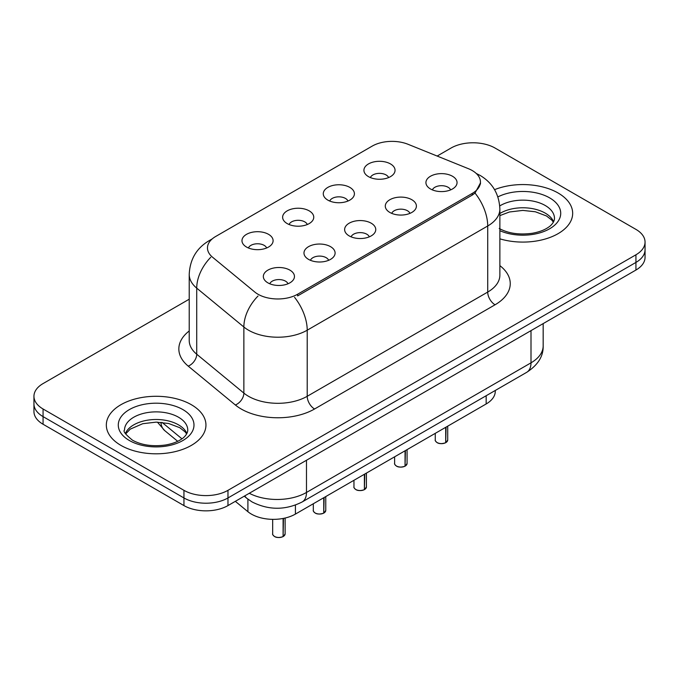 <?xml version="1.0" encoding="UTF-8"?>
<svg xmlns="http://www.w3.org/2000/svg" width="679" height="679" viewBox="0 0 679 679"><rect width="100%" height="100%" fill="white"/><g stroke="black" fill="none" stroke-linecap="round" stroke-linejoin="round"><path stroke-width="1.02" d="M327.83 200.11A15.566 8.988 180 0 1 324.749 197.564A15.566 8.988 180 0 1 329.901 186.394A15.566 8.988 180 0 1 349.846 187.396A15.566 8.988 180 0 1 352.936 197.564A15.566 8.988 180 0 1 327.83 200.11M347.954 201.035A9.336 5.39 0 0 0 345.441 198.412A9.336 5.39 0 0 0 336.241 197.046A9.336 5.39 0 0 0 329.731 201.035M287.183 223.578A15.566 8.988 180 0 1 284.094 221.031A15.566 8.988 180 0 1 289.254 209.862A15.566 8.988 180 0 1 309.2 210.863A15.566 8.988 180 0 1 312.289 221.031A15.566 8.988 180 0 1 287.183 223.578M307.298 224.503A9.336 5.39 0 0 0 304.795 221.88A9.336 5.39 0 0 0 295.594 220.514A9.336 5.39 0 0 0 289.084 224.503M246.536 247.046A15.566 8.988 180 0 1 243.447 244.499A15.566 8.988 180 0 1 248.599 233.33A15.566 8.988 180 0 1 268.544 234.331A15.566 8.988 180 0 1 271.634 244.499A15.566 8.988 180 0 1 246.536 247.046M266.652 247.979A9.336 5.39 0 0 0 264.148 245.348A9.336 5.39 0 0 0 254.948 243.982A9.336 5.39 0 0 0 248.429 247.979M368.485 176.633A15.566 8.988 180 0 1 365.395 174.096A15.566 8.988 180 0 1 370.547 162.926A15.566 8.988 180 0 1 390.493 163.928A15.566 8.988 180 0 1 393.582 174.096A15.566 8.988 180 0 1 368.485 176.633M388.6 177.567A9.336 5.39 0 0 0 386.096 174.944A9.336 5.39 0 0 0 376.896 173.578A9.336 5.39 0 0 0 370.378 177.567M389.831 212.434A15.566 8.988 180 0 1 386.75 209.887A15.566 8.988 180 0 1 391.902 198.726A15.566 8.988 180 0 1 411.847 199.728A15.566 8.988 180 0 1 414.937 209.887A15.566 8.988 180 0 1 389.831 212.434M409.955 213.367A9.336 5.39 0 0 0 407.442 210.736A9.336 5.39 0 0 0 398.242 209.37A9.336 5.39 0 0 0 391.732 213.367M349.184 235.902A15.566 8.988 180 0 1 346.095 233.364A15.566 8.988 180 0 1 351.255 222.194A15.566 8.988 180 0 1 371.201 223.196A15.566 8.988 180 0 1 374.29 233.364A15.566 8.988 180 0 1 349.184 235.902M369.3 236.835A9.336 5.39 0 0 0 366.796 234.204A9.336 5.39 0 0 0 357.595 232.838A9.336 5.39 0 0 0 351.085 236.835M308.538 259.37A15.566 8.988 180 0 1 305.448 256.832A15.566 8.988 180 0 1 310.6 245.662A15.566 8.988 180 0 1 330.546 246.664A15.566 8.988 180 0 1 333.635 256.832A15.566 8.988 180 0 1 308.538 259.37M328.653 260.303A9.336 5.39 0 0 0 326.149 257.672A9.336 5.39 0 0 0 316.949 256.306A9.336 5.39 0 0 0 310.43 260.303M267.882 282.837A15.566 8.988 180 0 1 264.802 280.3A15.566 8.988 180 0 1 269.953 269.13A15.566 8.988 180 0 1 289.899 270.132A15.566 8.988 180 0 1 292.988 280.3A15.566 8.988 180 0 1 267.882 282.837M288.006 283.771A9.336 5.39 0 0 0 285.494 281.148A9.336 5.39 0 0 0 276.294 279.782A9.336 5.39 0 0 0 269.784 283.771M430.486 188.966A15.566 8.988 180 0 1 427.397 186.419A15.566 8.988 180 0 1 432.548 175.25A15.566 8.988 180 0 1 452.494 176.26A15.566 8.988 180 0 1 455.584 186.419A15.566 8.988 180 0 1 430.486 188.966M450.601 189.899A9.336 5.39 0 0 0 448.098 187.268A9.336 5.39 0 0 0 438.897 185.902A9.336 5.39 0 0 0 432.379 189.899M468.493 168.723A28.017 16.177 180 0 1 472.236 170.539A28.017 16.177 180 0 1 480.443 181.972A28.017 16.177 180 0 1 472.236 193.413L297.606 294.236A28.017 16.177 180 0 1 254.846 292.072L212.535 257.197A28.017 16.177 180 0 1 207.468 247.911A28.017 16.177 180 0 1 215.676 236.479L372.194 146.112A28.017 16.177 180 0 1 408.071 144.296L468.493 168.723M495.28 390.467L495.28 391.257A31.132 17.977 180 0 1 486.164 403.963L295.416 514.088A31.132 17.977 180 0 1 247.903 511.694L235.333 501.331M558.079 192.989A49.805 28.756 0 0 0 494.575 189.653A49.805 28.756 0 0 1 558.079 192.989A49.805 28.756 0 0 1 572.669 213.325A49.805 28.756 0 0 0 558.079 192.989M191.359 404.718A49.805 28.756 0 0 0 137.073 398.48A49.805 28.756 0 0 0 106.331 425.054A49.805 28.756 0 0 0 120.921 445.382A49.805 28.756 0 0 0 175.199 451.62A49.805 28.756 0 0 0 205.949 425.054A49.805 28.756 0 0 0 191.359 404.718A49.805 28.756 0 0 0 137.073 398.48A49.805 28.756 0 0 0 106.331 425.054A49.805 28.756 0 0 0 120.921 445.382A49.805 28.756 0 0 0 175.199 451.62A49.805 28.756 0 0 0 205.949 425.054A49.805 28.756 0 0 0 191.359 404.718M480.511 182.821L475.02 193.082L472.304 195.051L297.674 295.874M189.22 299.201L43.066 383.576A31.132 17.977 0 0 0 33.95 396.29L33.95 411.533A31.132 17.977 0 0 0 43.066 424.248L183.95 505.583L183.95 497.953A31.132 17.977 0 0 0 227.974 497.953L635.934 262.425A31.132 17.977 0 0 0 645.05 249.711A31.132 17.977 0 0 1 635.934 262.425L227.974 497.953A31.132 17.977 0 0 1 183.95 497.953L43.066 416.617L183.95 497.953L183.95 490.331A31.132 17.977 0 0 0 227.974 490.331L635.934 254.795A31.132 17.977 0 0 0 645.05 242.089A31.132 17.977 0 0 0 635.934 229.383L495.05 148.047A31.132 17.977 0 0 0 451.026 148.047L437.157 156.051M33.95 403.912A31.132 17.977 0 0 0 43.066 416.617A31.132 17.977 0 0 1 33.95 403.912M499.871 238.838A49.805 28.756 0 0 0 572.669 213.325A49.805 28.756 0 0 1 499.871 238.838M33.95 396.29A31.132 17.977 0 0 0 43.066 408.996L183.95 490.331M183.95 505.583A31.132 17.977 0 0 0 227.974 505.583L635.934 270.047A31.132 17.977 0 0 0 645.05 257.341L645.05 242.089M445.696 442.657L445.653 442.75C441.953 443.939 439.118 443.905 437.132 442.64C435.502 441.231 434.874 440.348 435.264 440.009A6.23 3.599 0 0 0 437.089 442.547A6.23 3.599 0 0 0 445.696 442.657L445.696 427.329M445.653 442.75L445.56 442.742A6.018 3.471 180 0 1 437.234 442.632M445.696 442.402L446.078 427.108M405.049 466.125L405.007 466.218C401.306 467.415 398.463 467.373 396.485 466.117C394.847 464.699 394.227 463.816 394.618 463.477A6.23 3.599 0 0 0 396.443 466.015A6.23 3.599 0 0 0 405.049 466.125L405.049 450.797M405.007 466.218L404.905 466.21A6.018 3.471 180 0 1 396.587 466.1M405.049 465.87L405.431 450.576M364.394 489.593L364.351 489.686C360.659 490.883 357.816 490.841 355.83 489.584C354.2 488.167 353.581 487.284 353.963 486.945A6.23 3.599 0 0 0 355.788 489.483A6.23 3.599 0 0 0 364.394 489.593L364.394 474.265M364.351 489.686L364.258 489.678A6.018 3.471 180 0 1 355.932 489.567M364.394 489.338L364.784 474.044M323.747 513.061L323.705 513.154C320.004 514.351 317.169 514.309 315.183 513.052C313.554 511.635 312.926 510.752 313.316 510.413A6.23 3.599 0 0 0 315.141 512.959A6.23 3.599 0 0 0 323.747 513.061L323.747 497.732M323.705 513.154L323.611 513.146A6.018 3.471 180 0 1 315.285 513.035M323.747 512.806L324.129 497.512M283.101 536.529L283.058 536.631C279.358 537.819 276.514 537.785 274.537 536.52C272.899 535.103 272.279 534.22 272.669 533.881A6.23 3.599 0 0 0 274.494 536.427A6.23 3.599 0 0 0 283.101 536.529L283.101 518.459M283.058 536.631L282.956 536.614A6.018 3.471 180 0 1 274.639 536.512M283.101 536.274L283.483 518.383M297.606 294.236L297.606 295.917M472.236 193.413L472.236 195.094M486.164 395.73L486.164 403.963M247.903 499.167L247.903 511.694M295.416 505.1L295.416 514.088M499.871 265.633A51.884 29.952 180 0 1 495.05 304.786L314.555 408.996A10.38 5.992 60 0 1 307.214 396.29L487.717 292.072A41.504 23.96 0 0 0 499.871 275.131L499.871 209.047A41.504 23.96 180 0 1 487.717 225.988A36.318 20.973 -120 0 0 475.02 193.082M314.555 408.996A51.884 29.952 180 0 1 241.181 408.996A51.884 29.952 180 0 1 235.367 404.998L188.227 366.125A51.884 29.952 180 0 1 189.22 330.97M248.514 396.29A41.504 23.96 0 0 0 307.214 396.29L307.214 330.198A41.504 23.96 180 0 1 248.514 330.198A41.504 23.96 180 0 1 243.863 326.998L196.723 288.134A41.504 23.96 180 0 1 189.22 274.384L189.22 340.476A41.504 23.96 0 0 0 196.723 354.217L243.863 393.09A41.504 23.96 0 0 0 248.514 396.29M294.525 297.292A36.318 20.973 60 0 1 307.214 330.198L487.717 225.988L487.717 292.072A10.38 5.992 60 0 0 495.05 304.786M211.296 239.755A36.318 20.973 -120 0 0 208.894 240.816C196.477 248.268 189.925 259.463 189.22 274.384M210.728 257.316A36.318 24.291 129.5 0 0 196.723 288.134L196.723 354.217A10.38 6.943 -50.5 0 1 188.227 366.125M258.012 296.036A36.318 24.291 129.5 0 0 243.863 326.998L243.863 393.09A10.38 6.943 -50.5 0 1 235.367 404.998M227.974 490.331L227.974 505.583M635.934 254.795L635.934 270.047M43.066 408.996L43.066 424.248M249.286 493.277A41.504 23.96 0 0 0 306.484 492.453L531.003 362.824A41.504 23.96 0 0 0 543.166 345.874C543.472 356.178 537.98 364.988 526.709 372.321L302.18 501.951A20.752 11.984 60 0 0 306.484 492.453L306.484 460.252M531.003 330.622L531.003 362.824A20.752 11.984 60 0 1 526.709 372.321M244.788 495.874A20.752 13.877 129.5 0 0 246.927 498.386L244.253 496.179M162.094 422.431L181.955 438.812M160.957 422.33A20.752 13.877 129.5 0 0 164.734 430.622L157.418 422.143M446.078 442.436A6.23 3.599 0 0 0 447.716 440.009L447.716 426.157M553.614 221.77A31.624 18.257 0 0 0 545.229 213.121A31.624 18.257 0 0 0 499.871 213.495M499.209 228.467C508.333 233.457 519.435 235.044 532.523 233.237C539.338 231.98 544.702 229.943 548.624 227.126C550.525 226.048 554.446 222.194 554.488 218.409A31.624 18.257 0 0 0 545.229 205.499A31.624 18.257 0 0 0 499.744 205.941M499.871 230.69A37.854 21.855 0 0 0 551.348 227.72A37.854 21.855 0 0 0 549.634 197.869A37.854 21.855 0 0 0 497.885 196.902M405.431 465.904A6.23 3.599 0 0 0 407.069 463.477L407.069 449.625M364.784 489.372A6.23 3.599 0 0 0 366.414 486.945L366.414 473.102M324.129 512.84A6.23 3.599 0 0 0 325.767 510.413L325.767 496.57M283.483 536.308A6.23 3.599 0 0 0 285.121 533.881L285.121 518.035M186.895 433.499A31.624 18.257 0 0 0 178.501 424.85A31.624 18.257 0 0 0 147.547 420.182A31.624 18.257 0 0 0 125.386 433.499M178.501 417.22A31.624 18.257 0 0 0 144.033 413.265A31.624 18.257 0 0 0 124.512 430.138C122.848 431.114 125.513 434.467 132.481 440.196C141.605 445.178 152.716 446.774 165.795 444.957C172.61 443.71 177.974 441.673 181.896 438.846C183.805 437.777 187.718 433.923 187.769 430.138A31.624 18.257 0 0 0 178.501 417.22M129.366 440.501A37.854 21.855 0 0 0 182.906 440.501A37.854 21.855 0 0 0 182.906 409.598A37.854 21.855 0 0 0 129.366 409.598A37.854 21.855 0 0 0 129.366 440.501M480.443 181.972L480.443 183.992M499.871 209.047C499.167 194.118 492.614 182.931 480.197 175.471L476.259 173.476M212.238 238.889L208.894 240.816M302.18 501.951C285.486 510.345 268.782 510.345 252.079 501.951L246.927 498.386M543.166 345.874L543.166 323.603M177.694 441.299L164.734 430.622M435.264 440.009L435.264 433.346M447.716 440.009L446.035 442.53M553.377 222.22L551.9 220.2L546.519 215.973L535.383 211.78L522.83 210.405L509.454 211.984L499.871 215.599M394.618 463.477L394.618 456.814M407.069 463.477L405.388 465.998M353.963 486.945L353.963 480.291M366.414 486.945L364.742 489.466M313.316 510.413L313.316 503.759M325.767 510.413L324.087 512.934M272.669 533.881L272.669 519.35M285.121 533.881L283.44 536.402M186.649 433.949L185.172 431.929L179.791 427.702L168.664 423.501L156.111 422.134L142.726 423.713L130.241 429.145L125.623 433.949"/></g></svg>

